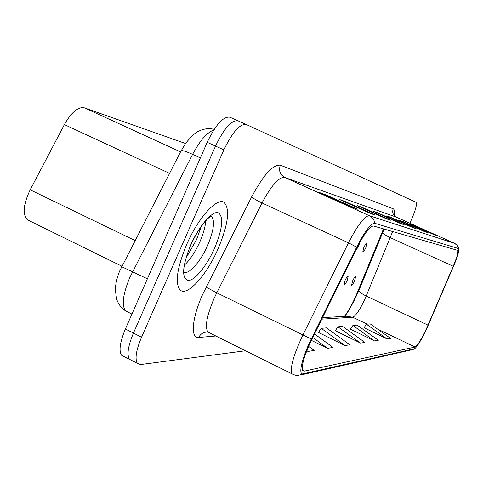 <?xml version="1.0" encoding="UTF-8"?>
<svg xmlns="http://www.w3.org/2000/svg" width="483" height="483" viewBox="0 0 483 483"><rect width="100%" height="100%" fill="white"/><g stroke="black" fill="none" stroke-linecap="round" stroke-linejoin="round"><path stroke-width="0.72" d="M355.566 250.737L358.531 246.439L359.775 242.49M365.752 247.87L366.82 243.329C366.15 243.335 365.154 244.724 363.838 247.489L362.769 252.035C363.439 252.023 364.436 250.635 365.752 247.87M347.156 280.551L348.201 276.089C347.5 276.083 346.462 277.52 345.079 280.406L344.035 284.855C344.735 284.867 345.78 283.43 347.156 280.551M354.564 281.064L355.609 276.723C354.939 276.729 353.936 278.13 352.596 280.925L351.558 285.266C352.222 285.26 353.23 283.859 354.564 281.064M344.512 316.377C348.762 310.708 352.801 303.324 356.623 294.225L383.484 228.888M28.98 220.574L27.296 219.747C22.381 214.325 23.341 204.351 30.169 189.825L64.372 124.584C71.399 112.279 78.029 106.689 84.253 107.812L185.49 143.505M218.189 248.552C228.218 224.444 230.204 209.073 224.16 202.449C217.217 196.937 198.169 217.767 186.625 244.591C177.038 267.95 174.84 283.05 180.038 289.903C187.042 297.123 206.736 275.129 218.189 248.552C228.218 224.444 230.204 209.073 224.16 202.449C217.217 196.937 198.169 217.767 186.625 244.591C177.038 267.95 174.84 283.05 180.038 289.903C187.042 297.123 206.736 275.129 218.189 248.552M426.622 328.265C421.454 339.229 417.626 345.484 415.157 347.023L304.356 371.119L302.901 370.69C301.096 366.313 304.055 355.886 311.789 339.416L357.022 247.797C364.424 233.416 369.93 226.153 373.54 226.008L457.649 250.363C458.578 251.691 457.105 257.004 453.229 266.284L426.622 328.265M426.918 328.223L453.628 266.024C456.695 258.785 458.427 253.539 458.82 250.285L458.409 248.522L374.754 223.309C370.811 223.424 364.768 231.387 356.623 247.199L311.281 339.024C301.947 357.674 297.914 375.539 303.143 373.806L414.342 348.798L415.314 348.171C418.35 344.94 422.22 338.293 426.918 328.223M246.185 124.469L237.98 120.822C231.496 120.044 224.009 128.466 215.521 146.095L133.447 333.101C128.031 346.13 126.697 354.86 129.45 359.28L131.877 360.529M364.055 327.74L386.98 338.897L390.499 338.335L370.25 323.888L366.446 324.232L363.953 327.885M350.41 329.146L374.44 340.889L378.334 340.267L357.124 325.077L352.922 325.464L350.308 329.297M335.293 330.71L360.541 343.093L364.87 342.405L342.598 326.399L337.937 326.822L335.184 330.867M318.448 332.443L345.043 345.556L349.879 344.79L326.442 327.866L321.231 328.337L318.333 332.612M409.832 223.212L411.57 219.367C415.754 209.694 417.215 203.977 415.954 202.208L246.197 124.475C239.816 123.739 232.377 132.209 223.871 149.875L141.549 337.2C136.109 350.253 134.733 358.972 137.407 363.361L140.601 364.544L245.551 350.767M370.147 213.365L339.253 199.413L344.82 201.345L375.152 215.044L370.147 213.365M351.92 207.273L319.015 192.391L325.379 194.601L357.649 209.187L351.92 207.273M412.838 227.644L386.744 215.883L390.65 217.235L416.352 228.815L412.838 227.644M424.116 231.411L399.302 220.236L402.822 221.456L427.274 232.468L424.116 231.411M434.283 234.81L410.635 224.166L437.139 235.764L434.283 234.81M386.128 218.708L357.015 205.571L361.93 207.273L390.542 220.188L386.128 218.708M400.256 223.436L372.737 211.023L377.102 212.538L404.18 224.746L400.256 223.436M306.741 350.815L308.015 351.437L314.167 350.459L308.571 346.371M311.324 340.364L327.661 348.315L333.095 347.452L314.487 333.952M377.102 212.538L376.933 212.918M399.984 223.315L404.18 224.746M361.93 207.273L361.737 207.702M385.839 218.582L390.542 220.188M434.048 234.708L437.139 235.764M402.822 221.456L402.689 221.763M423.875 231.303L427.274 232.468M390.65 217.235L390.499 217.573M412.585 227.523L416.352 228.815M325.379 194.601L325.125 195.156M351.6 207.129L357.649 209.187M344.82 201.345L344.602 201.828M369.839 213.232L375.152 215.044M345.043 345.556L321.231 328.337M360.541 343.093L337.937 326.822M374.44 340.889L352.922 325.464M386.98 338.897L366.446 324.232M327.661 348.315L312.743 337.478M308.015 351.437L306.832 350.573M238.028 120.847L229.799 117.188C223.206 116.355 215.672 124.735 207.195 142.328L125.381 329.02C119.983 342.03 118.697 350.767 121.523 355.216L123.998 356.484M246.197 124.475L237.98 120.822C231.496 120.044 224.009 128.466 215.521 146.095L133.447 333.101C128.031 346.13 126.697 354.86 129.45 359.28L137.407 363.361M180.557 151.867L84.253 107.812M169.533 173.349L64.372 124.584M135.059 240.552L30.169 189.825M415.157 347.023L377.501 329.062M367.237 324.159L352.723 317.24C355.723 315.985 359.781 309.953 364.888 299.146L392.637 231.538M215.816 335.993L198.736 337.466C200.379 334.121 202.987 332.328 206.561 332.099L208.046 332.135L209.725 332.968M207.322 332.111L208.227 332.226M198.736 337.466C190.362 338.806 191.787 318.569 202.468 294.799L251.667 196.865C263.507 174.816 273.064 164.262 280.333 165.21L393.228 208.807C394.394 209.332 394.671 211.512 394.062 215.34M311.281 339.024L216.77 292.801L213.884 298.899C206.639 316.22 204.695 327.299 208.046 332.135L292.07 373.884C289.722 368.336 293.368 355.301 303.01 334.767L348.497 242.798C357.818 224.764 364.768 215.738 369.344 215.726L454.696 243.402L457.232 245.467L458.409 248.522M374.754 223.309C374.271 219.795 372.465 217.272 369.344 215.726L284.722 177.448C278.969 176.887 271.404 185.394 262.028 202.963L216.77 292.801L206.09 287.137M356.623 247.199L348.497 242.798L262.028 202.963C256.853 200.499 253.4 198.471 251.667 196.865M396.428 217.187L454.799 243.45M293.193 374.5L292.07 373.884L295.035 375.164L298.222 375.448L303.143 373.806M300.728 374.995L411.745 349.813L414.342 348.798M141.549 337.2L125.381 329.02M223.871 149.875L207.195 142.328M393.228 208.807C391.991 212.46 393.017 215.231 396.301 217.127L284.722 177.448C279.995 174.689 278.534 170.608 280.333 165.21M304.356 371.119L302.636 370.268M321.805 319.13L352.723 317.24L346.933 316.238M428.01 325.131L366.235 296.043C361.586 293.761 359.153 291.871 358.935 290.38L382.771 232.408C383.091 233.681 385.615 235.438 390.355 237.666L453.229 266.284M382.922 232.057L384.106 229.069M359.111 289.951L358.935 290.38C352.952 303.59 348.177 312.253 344.608 316.371M354.335 299.448L354.788 299.496M213.649 130.175C207.08 132.342 200.065 140.408 192.596 154.367L129.746 277.604C122.845 294.497 121.481 305.606 125.658 310.931L127.91 312.06M147.387 278.806L121.656 266.682M131.925 314.077L125.658 310.931C121.348 308.16 118.335 304.181 116.614 298.995L115.322 289.8C115.546 283.992 116.964 277.791 119.579 271.186L181.27 150.473C183.117 150.497 186.891 151.795 192.596 154.367L200.367 157.917M214.186 129.347C208.819 128.007 203.554 128.683 198.38 131.382C195.989 132.046 191.787 135.946 185.78 143.089L180.793 151.402M184.391 265.167C190.073 259.86 195.241 252.054 199.902 241.742C203.367 233.766 205.317 226.799 205.74 220.846M183.504 271.778C188.116 275.817 200.421 262.118 207.612 245.418C213.909 230.204 215.158 220.471 211.361 216.221L211.258 216.155M190.664 245.098C182.278 266.272 181.409 278.081 188.05 280.532C194.649 280.871 206.917 265.698 214.639 248.105C222.766 228.127 223.883 216.299 217.984 212.623C211.892 211.065 198.881 226.298 190.664 245.098M121.891 266.224L27.296 219.747M458.717 248.836C458.627 246.849 457.31 245.044 454.757 243.426L396.386 217.163M414.523 348.738L413.2 349.42M396.344 217.145L393.995 215.297M346.836 316.244L322.553 317.615M121.523 355.216L129.45 359.28M229.799 117.188L237.98 120.822M186.058 258.073L196.46 239.785L201.314 226.388M211.24 216.161L209.429 217.332C209.085 217 198.863 226.877 190.936 244.833M183.516 271.235L183.945 268.156C183.697 268.983 185.098 257.91 190.815 245.11"/></g></svg>
